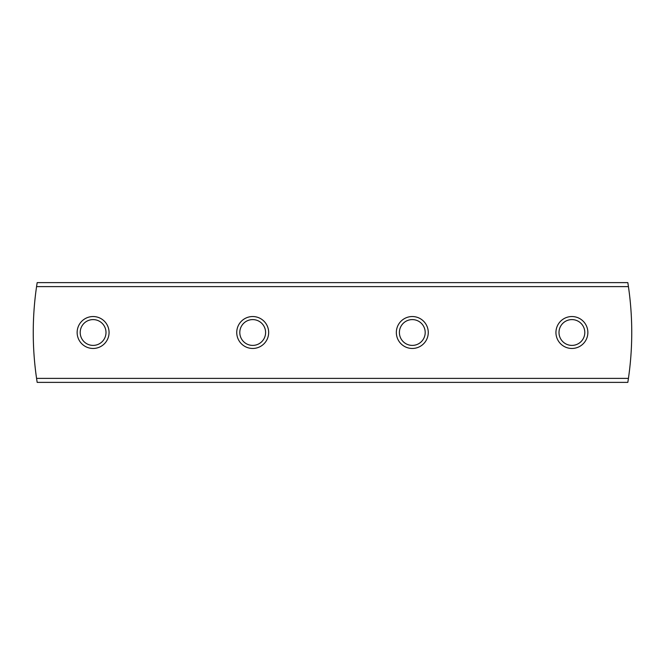 <?xml version="1.0" encoding="UTF-8"?>
<svg xmlns="http://www.w3.org/2000/svg" width="665" height="665" viewBox="0 0 665 665"><rect width="100%" height="100%" fill="white"/><g stroke="black" fill="none" stroke-linecap="round" stroke-linejoin="round"><path stroke-width="1" d="M101.08 318.676A15.96 15.96 0 0 0 77.14 332.5A15.96 15.96 0 0 0 101.08 346.324A15.96 15.96 0 0 0 101.08 318.676M99.551 321.328A12.901 12.901 0 0 1 99.551 343.672A12.901 12.901 0 0 1 80.199 332.5A12.901 12.901 0 0 1 99.551 321.328M260.68 318.676A15.96 15.96 0 0 0 236.74 332.5A15.96 15.96 0 0 0 260.68 346.324A15.96 15.96 0 0 0 260.68 318.676M259.151 321.328A12.901 12.901 0 0 1 259.151 343.672A12.901 12.901 0 0 1 239.799 332.5A12.901 12.901 0 0 1 259.151 321.328M420.28 318.676A15.96 15.96 0 0 0 396.34 332.5A15.96 15.96 0 0 0 420.28 346.324A15.96 15.96 0 0 0 420.28 318.676M418.75 321.328A12.901 12.901 0 0 1 418.75 343.672A12.901 12.901 0 0 1 399.399 332.5A12.901 12.901 0 0 1 418.75 321.328M579.88 318.676A15.96 15.96 0 0 0 555.94 332.5A15.96 15.96 0 0 0 579.88 346.324A15.96 15.96 0 0 0 579.88 318.676M578.351 321.328A12.901 12.901 0 0 1 578.351 343.672A12.901 12.901 0 0 1 558.999 332.5A12.901 12.901 0 0 1 578.351 321.328M37.174 282.625A319.2 319.2 0 0 0 36.567 286.615L628.433 286.615A319.2 319.2 0 0 0 627.827 282.625L37.174 282.625M628.433 378.385L36.567 378.385A319.2 319.2 0 0 0 37.174 382.375L627.827 382.375A319.2 319.2 0 0 0 628.433 286.615M36.567 286.615A319.2 319.2 0 0 0 36.567 378.385"/></g></svg>

